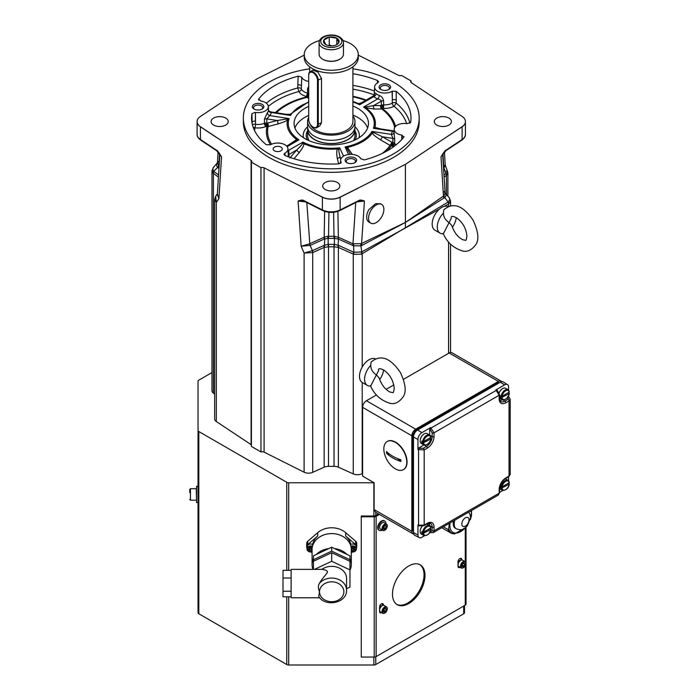 <?xml version="1.0" encoding="UTF-8"?>
<svg xmlns="http://www.w3.org/2000/svg" width="700" height="700" viewBox="0 0 700 700"><rect width="100%" height="100%" fill="white"/><g stroke="black" fill="none" stroke-linecap="round" stroke-linejoin="round"><path stroke-width="1.05" d="M352.914 66.771L352.914 121.459A21.639 12.495 0 0 1 346.57 130.296A21.639 12.495 180 0 1 325.001 133.42A21.639 12.495 180 0 1 310.047 123.918M313.285 127.199A6.764 3.902 -120 0 0 313.477 127.312A6.764 3.902 -120 0 0 316.864 127.645L319.725 125.991L321.51 122.675L321.51 78.496L317.879 72.047L312.961 70.105L310.1 71.759A6.764 3.902 -120 0 0 308.7 74.856L308.7 119.472A6.221 3.596 -120 0 0 313.092 127.094A6.221 3.596 -120 0 0 317.494 124.556L317.494 80.377A6.221 3.596 -120 0 0 313.092 72.756A6.221 3.596 -120 0 0 308.7 75.294M304.22 54.644A27.055 15.619 180 0 0 320.915 69.072A27.055 15.619 180 0 0 350.394 65.686A27.055 15.619 0 0 0 358.321 54.644L358.321 57.4A27.055 15.619 0 0 1 350.394 68.451A27.055 15.619 180 0 1 320.915 71.829A27.055 15.619 180 0 1 304.22 57.4L304.22 54.644A27.055 15.619 180 0 1 312.139 43.601A27.055 15.619 0 0 1 319.559 40.565M358.321 54.644A27.055 15.619 0 0 0 342.983 40.565M319.095 42.718A12.171 7.026 0 0 0 322.656 47.688A12.171 7.026 0 0 0 335.93 49.21A12.171 7.026 0 0 0 343.446 42.718C343.63 40.801 342.326 38.894 339.544 37.004C332.658 32.83 319.095 35.446 319.095 42.718L319.095 54.215A12.171 7.026 0 0 0 322.656 59.185L323.033 59.404A11.655 6.729 0 0 0 323.033 59.404A11.655 6.729 0 0 0 339.509 59.395A11.655 6.729 0 0 0 339.692 59.29M323.033 59.395L322.656 59.185A12.171 7.026 0 0 0 339.876 59.185A12.171 7.026 0 0 0 343.446 54.215L343.446 42.718M325.745 44.581L325.745 44.581A7.814 4.506 180 0 1 323.724 40.224A7.814 4.506 180 0 1 329.245 37.03A7.814 4.506 180 0 1 336.787 38.203A7.814 4.506 180 0 1 338.809 42.56A7.814 4.506 180 0 1 336.787 44.581A7.814 4.506 180 0 1 333.287 45.745A7.814 4.506 180 0 1 325.745 44.581L323.724 40.224L329.245 37.03L336.787 38.203L338.809 42.56L336.402 44.791M332.045 45.876L329.245 44.984L329.245 37.03M329.245 44.984L328.536 45.614M336.787 44.511L336.787 38.203M308.7 117.346A23.669 13.667 180 0 0 307.598 121.459A23.669 13.667 180 0 0 322.21 134.085A23.669 13.667 180 0 0 348.005 131.127A23.669 13.667 0 0 0 354.944 121.459A23.669 13.667 0 0 0 352.914 115.92M354.944 121.459L354.944 126.648A23.669 13.667 180 0 1 348.005 136.316A23.669 13.667 180 0 1 322.21 139.274A23.669 13.667 180 0 1 307.598 126.648L307.598 121.459M354.734 128.433L354.734 129.964A23.468 13.545 0 0 1 340.252 142.485A23.468 13.545 0 0 1 314.676 139.545A23.468 13.545 180 0 1 307.799 129.964L307.799 128.433M307.773 128.31A23.669 13.667 0 0 0 307.598 129.964A23.669 13.667 0 0 0 322.21 142.59A23.669 13.667 0 0 0 348.005 139.624A23.669 13.667 0 0 0 354.944 129.964A23.669 13.667 0 0 0 354.769 128.31M359.065 137.716A28.07 16.205 0 0 0 359.336 135.485A28.07 16.205 0 0 0 354.935 126.779M303.467 137.716A28.07 16.205 180 0 1 303.205 135.485A28.07 16.205 180 0 1 307.598 126.779M359.196 137.629A28.07 16.205 0 0 0 359.336 136.036A28.07 16.205 0 0 0 359.328 135.765M303.336 137.629A28.07 16.205 180 0 1 303.205 136.036A28.07 16.205 180 0 1 303.205 135.765M367.631 127.977A37.196 21.473 0 0 0 352.914 115.036M308.7 115.43A37.196 21.473 0 0 0 304.964 117.32A37.196 21.473 0 0 0 294.91 127.977M308.7 106.374A37.196 21.473 0 0 0 304.964 108.264A37.196 21.473 0 0 0 294.07 123.445A37.196 21.473 0 0 0 317.03 143.29A37.196 21.473 0 0 0 357.569 138.635A37.196 21.473 0 0 0 368.463 123.445A37.196 21.473 0 0 0 352.914 105.98M289.091 157.097L288.733 150.29A2.704 1.864 -48 0 1 288.024 150.447M289.791 158.069L296.704 150.028L288.977 154.49A2.704 1.531 -2.5 0 0 288.234 155.312M293.983 158.725L299.311 152.495A2.704 0.752 40.7 0 1 296.704 150.028C300.58 146.361 302.418 144.252 302.216 143.692L302.908 142.109L288.733 150.29A13.09 7.56 0 0 0 287.989 149.695M299.311 152.495C302.934 147.569 304.421 144.611 303.783 143.64L302.908 142.109A42.998 24.824 180 0 0 339.675 147.796L337.776 148.899A2.704 1.208 35.2 0 0 339.089 149.398L339.675 147.796L343.543 156.144M338.669 163.87L337.286 158.366C336.429 152.749 336.595 149.59 337.776 148.899A44.179 25.506 0 0 1 303.783 143.64A2.704 1.54 -3.7 0 1 302.216 143.692M340.725 159.451L340.034 156.73C338.844 152.294 338.529 149.844 339.089 149.398M350.473 154.367L346.78 148.207L345.074 146.956L348.582 154.508M352.284 154.42L347.48 147.394L345.074 146.956A42.998 24.824 180 0 0 371.989 131.416L372.365 133.035A2.704 1.321 -29 0 0 373.774 132.624L371.989 131.416L391.352 134.418L392.928 138.407A2.704 1.496 -178.3 0 1 394.713 139.3L394.616 143.43A10.745 6.204 0 0 0 396.104 144.83M382.296 153.405A63.691 36.768 180 0 0 390.145 145.416L391.939 142.266L382.384 136.771L392.928 138.407L392.814 142.398L391.939 142.266A2.704 0.569 -81.2 0 1 391.239 145.906A2.704 2.039 35.5 0 1 390.145 145.416L380.599 139.921C375.191 136.386 372.453 134.094 372.365 133.035C367.509 139.808 359.223 144.594 347.48 147.394L346.78 148.207M380.599 139.921L382.384 136.771L373.774 132.624M380.345 128.835L374.973 127.426A2.704 1.671 -91.4 0 0 375.83 128.188L394.118 130.97L392.805 131.294A13.09 7.56 0 0 0 391.352 134.418A2.704 2.205 -175.4 0 0 394.047 132.449L394.713 139.3M375.83 128.188L373.441 128.301L392.805 131.294A2.704 1.96 -138.2 0 0 394.1 131.338M394.625 127.645A63.691 36.768 180 0 0 381.736 108.973A2.704 2.065 -90.6 0 1 380.765 105.543L373.616 105.621L381.342 101.159L381.404 105.175L380.765 105.543A2.704 1.566 -120 0 0 382.672 108.78A2.704 1.75 -53.1 0 1 381.736 108.973L374.579 109.043L365.864 107.8C373.59 113.619 376.626 120.155 374.973 127.426L373.441 128.301A42.998 24.824 180 0 0 363.589 107.074L365.864 107.8L365.951 106.899L363.589 107.074L377.764 98.884C379.969 99.435 381.159 100.196 381.342 101.159A2.704 1.479 179.1 0 1 383.574 100.712L383.705 104.843A10.745 6.204 0 0 0 392.28 103.145L392.315 91.157L396.226 91.35A79.73 46.034 0 0 1 410.979 118.886A79.73 46.034 0 0 1 410.637 122.395L407.085 123.638A10.246 5.915 0 0 0 394.188 129.211A10.246 5.915 0 0 0 401.783 135.074L403.777 137.174L404.014 136.596M374.579 109.043A2.704 2.065 -90.7 0 1 373.616 105.621L365.951 106.899M373.564 96.67L373.809 96.6A13.09 7.56 0 0 0 377.764 98.884A2.704 1.19 110.3 0 0 379.225 95.445C381.491 96.241 382.935 98 383.574 100.712M361.156 102.996L359.634 104.79L373.809 96.6A2.704 1.864 132 0 0 376.084 93.634A10.386 5.994 0 0 0 379.225 95.445M374.334 95.384C374.36 93.056 374.946 92.47 376.084 93.634M361.9 102.559L358.75 103.696L359.634 104.79A42.998 24.824 180 0 0 352.914 101.999M352.914 101.43L358.75 103.696A2.704 2.607 168.5 0 0 360.325 103.644M308.7 89.53A2.704 1.505 2 0 0 307.501 88.944L308.7 86.371M252.166 123.795L252.131 122.43A2.572 1.391 -1.5 0 1 255.351 121.153L255.447 112.429L255.517 124.294A10.745 6.204 180 0 0 264.425 123.296L266.796 122.903L266.761 118.886L269.736 115.596A13.09 7.56 0 0 0 271.18 112.481L290.544 115.474L290.168 114.31A2.704 2.389 -63.9 0 1 288.767 114.712L270.524 111.851C268.686 110.828 268.012 110.18 268.494 109.909L268.476 110.276A2.704 2.205 4.6 0 0 271.18 112.481L270.524 111.851M308.7 102.314A42.998 24.824 180 0 0 290.544 115.474L288.767 114.712M271.574 144.218A63.691 36.768 180 0 1 268.135 126.543A2.704 2.188 13 0 1 266.963 126.674A2.704 0.569 98.8 0 0 267.662 123.034L277.305 120.523L289.1 118.597L269.736 115.596A2.704 1.96 41.8 0 1 267.33 112.753A10.386 5.994 0 0 0 268.476 110.276M264.434 119.149L264.486 123.244L266.411 125.195L266.796 122.903L267.662 123.034A2.704 1.164 75.3 0 1 268.135 126.543L277.786 124.014A2.704 1.164 75.4 0 0 277.305 120.523L266.761 118.886A2.704 1.479 -0.5 0 0 264.434 119.149L267.33 112.753M277.786 124.014C283.526 122.211 286.79 120.837 287.569 119.91L289.1 118.597A42.998 24.824 180 0 0 298.953 139.825L296.678 139.536A2.704 0.647 -104.7 0 1 296.59 140.446L286.615 146.029M289.459 144.393L296.678 139.536C288.942 133.726 285.906 127.181 287.569 119.91A2.704 0.604 53.8 0 1 286.703 119.157M287.14 146.641L298.953 139.825L296.59 140.446M284.839 155.444L284.953 153.143A10.246 5.915 0 0 0 287.954 148.811A10.246 5.915 0 0 0 281.514 143.465A10.246 5.915 0 0 0 270.463 144.778L266.315 144.725A79.73 46.034 0 0 1 251.554 118.886A79.73 46.034 0 0 1 251.904 113.671L255.124 112.385M309.627 68.836A87.92 50.759 0 0 0 269.098 82.145A87.92 50.759 0 0 0 243.346 118.038A87.92 50.759 0 0 0 297.623 164.929A87.92 50.759 0 0 0 393.435 153.93A87.92 50.759 0 0 0 419.186 118.038A87.92 50.759 0 0 0 352.914 68.836M284.716 153.282L283.964 154.376L285.04 155.54A79.73 46.034 0 0 0 338.826 163.861L341.145 162.426M403.777 137.174A79.73 46.034 0 0 1 364.411 159.898L360.771 158.742A10.246 5.915 0 0 0 349.659 154.403A10.246 5.915 0 0 0 340.629 160.134A10.246 5.915 0 0 0 340.97 161.814L341.014 162.855M377.344 83.072L377.493 80.535L378.578 81.795L377.58 82.933A10.246 5.915 0 0 0 374.588 86.966A10.246 5.915 0 0 0 380.791 92.549A10.246 5.915 0 0 0 392.079 91.297L392.315 91.157M377.493 80.535A79.73 46.034 0 0 0 352.914 73.736M307.501 88.944L307.825 95.76L308.91 93.957L307.3 93.021A10.745 6.204 180 0 1 301.341 89.075L301.761 77.324A10.246 5.915 0 0 0 308.7 81.454M301.674 77.14L298.13 76.169A79.73 46.034 0 0 0 258.755 98.901L258.527 99.566M258.825 100.214L258.755 98.901L260.759 101.001A10.246 5.915 0 0 1 268.345 106.575L268.494 109.909M255.447 112.429A10.246 5.915 0 0 0 268.345 106.575M354.935 157.929A5.749 3.316 0 0 0 346.806 157.929A5.749 3.316 0 0 0 346.806 162.627L346.806 162.627A5.749 3.316 0 0 0 354.935 162.627A5.749 3.316 0 0 0 354.935 157.929M388.894 84.77A5.749 3.316 0 0 0 380.765 84.77A5.749 3.316 0 0 0 380.765 89.46L380.765 89.46A5.749 3.316 0 0 0 388.894 89.46A5.749 3.316 0 0 0 388.894 84.77M262.168 104.37A5.749 3.316 0 0 0 254.039 104.37A5.749 3.316 0 0 0 254.039 109.06L254.039 109.06A5.749 3.316 0 0 0 262.168 109.06A5.749 3.316 0 0 0 262.168 104.37M280.936 147.096A4.567 2.634 0 0 0 275.957 146.528A4.567 2.634 0 0 0 273.14 148.96A4.567 2.634 0 0 0 274.479 150.824A4.567 2.634 0 0 0 279.457 151.393A4.567 2.634 0 0 0 282.275 148.96A4.567 2.634 0 0 0 280.936 147.096M243.346 118.038L243.346 121.572A87.92 50.759 180 0 0 297.623 168.464A87.92 50.759 180 0 0 393.435 157.465A87.92 50.759 0 0 0 419.186 121.572L419.186 118.038M251.405 162.155L251.405 446.434L260.969 451.955A2.704 1.558 0 0 1 264.092 452.13L264.092 167.851A2.704 1.558 0 0 0 260.969 167.676L251.405 162.155A2.704 1.558 0 0 0 251.764 161.376A2.704 1.558 0 0 0 251.099 160.352L216.02 137.051A2.704 1.671 123.6 0 0 216.02 137.165L216.702 137.506M197.111 121.485A13.527 7.805 0 0 0 197.102 121.678L197.111 121.293A13.519 7.805 180 0 0 200.428 126.691L216.02 137.051M197.111 121.293A13.519 7.805 180 0 1 200.428 116.445L257.145 78.776L304.447 55.038M358.085 55.038L398.44 75.285A2.704 1.558 0 0 0 401.564 75.46L411.136 80.981A2.704 1.558 0 0 0 410.769 81.76A2.704 1.558 0 0 0 411.434 82.784L462.114 116.445A13.519 7.805 180 0 1 465.421 121.293A13.519 7.805 180 0 1 462.114 126.691L405.396 164.369L358.085 188.107A2.704 1.452 63.3 0 1 358.085 188.221L358.873 187.714M264.092 167.851L322.394 197.111A13.519 7.805 0 0 0 340.139 197.111L358.085 188.107M225.733 118.072A8.566 4.944 180 0 1 228.235 121.66A8.566 4.944 180 0 1 222.88 126.157A8.566 4.944 180 0 1 213.623 125.064A8.566 4.944 180 0 1 211.12 121.66A8.566 4.944 180 0 1 216.326 117.023A8.566 4.944 180 0 1 225.733 118.072M337.321 182.499A8.566 4.944 180 0 1 339.832 186.086A8.566 4.944 180 0 1 334.469 190.584A8.566 4.944 180 0 1 325.211 189.49A8.566 4.944 180 0 1 322.709 186.086A8.566 4.944 180 0 1 327.915 181.449A8.566 4.944 180 0 1 337.321 182.499M448.919 118.072A8.566 4.944 180 0 1 451.421 121.66A8.566 4.944 180 0 1 446.066 126.157A8.566 4.944 180 0 1 436.809 125.064A8.566 4.944 180 0 1 434.297 121.66A8.566 4.944 180 0 1 439.512 117.023A8.566 4.944 180 0 1 448.919 118.072M260.969 451.955L260.969 167.676M501.707 381.684A5.407 3.124 120 0 0 501.113 381.141A5.407 3.124 120 0 0 498.409 381.412L415.678 429.179A5.407 3.124 120 0 0 411.854 435.803L362.591 407.365L362.591 476.114L374.106 482.764A2.704 1.558 180 0 1 373.861 482.773L288.68 482.773L288.68 570.351M211.977 372.558L198.826 380.152A2.704 1.558 0 0 0 198.039 381.264L198.039 430.439A2.704 1.558 0 0 0 198.826 431.541L286.764 482.309A2.704 1.558 0 0 0 288.68 482.773M213.412 393.146L213.412 173.39L211.977 170.835L211.977 390.74A6.764 3.902 0 0 0 213.412 393.146L214.664 394.074M219.87 154.446L221.541 156.844L218.899 198.756L216.326 202.379L216.326 421.531A6.764 3.902 180 0 1 214.664 418.967L214.664 199.412L216.326 202.379L215.688 196.219L216.475 195.379M216.326 421.531L251.099 444.631L251.099 160.352M264.092 452.13L304.106 472.211A6.764 3.902 0 0 0 312.707 472.343L312.707 252.586L304.106 253.059L301.14 246.234L298.104 201.049L305.314 201.827M450.555 205.949L450.555 201.04L448.577 203.971A4.06 2.38 -119.2 0 0 448.184 201.994L361.515 254.152L353.885 254.354L338.38 247.415L334.04 246.794A104.825 60.524 180 0 1 328.501 246.794L324.152 247.415L324.152 467.18L312.707 472.343M324.152 467.18A6.764 3.902 180 0 1 328.501 466.349A104.825 60.524 0 0 0 334.04 466.349A6.764 3.902 180 0 1 338.38 467.18L353.264 473.891A6.764 3.902 180 0 0 362.215 473.576L362.591 473.358M498.409 381.412L449.155 352.975A5.407 3.124 -60 0 1 451.859 352.704L501.113 381.141M449.155 352.975L403.489 379.339M393.82 384.921L386.12 389.366M376.46 394.94L366.415 400.741A5.407 3.124 -60 0 0 362.591 407.365M464.502 605.579L464.502 612.666A2.704 1.558 180 0 1 463.706 613.769L375.769 664.545A2.704 1.558 180 0 1 373.861 665L288.68 665A2.704 1.558 180 0 1 286.764 664.545L198.826 613.769A2.704 1.558 180 0 1 198.039 612.666L198.039 430.439M466.043 527.301L466.043 604.048A2.704 1.558 180 0 1 465.255 605.15L376.136 656.6A2.704 1.558 180 0 1 374.229 657.055L361.261 657.055L361.261 516.014L373.669 516.014A2.704 1.558 180 0 0 375.576 515.559L378.464 513.887M374.106 482.764L374.106 509.548L375.664 512.278L412.974 533.811A5.407 3.124 120 0 0 413.735 534.056M374.229 657.055L374.229 516.793A2.704 1.558 0 0 0 376.136 516.337L379.418 514.447M374.229 516.793L361.261 516.793M411.854 435.803L411.854 531.335A5.407 3.124 120 0 0 412.974 533.811M387.336 441.438A16.231 9.371 60 0 1 387.476 441.35A16.231 9.371 60 0 1 395.588 442.155A16.231 9.371 60 0 1 406.192 456.461A16.231 9.371 60 0 1 403.707 469.464A16.231 9.371 60 0 1 403.559 469.543M499.564 382.646A6.764 3.902 120 0 0 496.738 383.206L417.349 429.039A6.764 3.902 120 0 0 412.571 437.325L412.571 528.99A6.764 3.902 120 0 0 413.499 531.72M413.499 532.595L417.953 534.992A5.574 3.22 120 0 0 419.178 537.582L414.767 535.281A5.793 3.342 -60 0 1 413.499 532.595L413.499 437.062A5.793 3.342 -60 0 1 417.585 429.975L500.325 382.209A5.793 3.342 -60 0 1 503.282 381.964L507.483 384.632A5.574 3.22 120 0 0 504.621 384.869L495.898 389.909L496.851 390.46M419.178 537.582A5.574 3.22 120 0 0 421.89 537.267L424.489 535.771M502.924 490.49L499.555 492.433M430.246 532.446L429.511 532.866M430.623 532.227L429.669 531.676M417.585 429.975L421.89 432.635L430.623 427.595L434.053 432.81L434.053 436.511A9.424 5.442 -60 0 1 427.394 448.052L424.183 449.907L417.953 449.54L418.906 447.886L423.92 444.99M417.953 534.992L417.953 524.913L418.547 525.21A1.356 0.779 116.5 0 0 418.863 525.849L423.902 525.7A1.356 0.779 60 0 0 424.183 525.079L424.183 449.907A1.356 0.779 -120 0 0 423.264 448.271L419.501 448.227A1.356 0.726 -60 0 0 418.547 449.89L418.547 525.21L424.183 525.079L427.394 523.233A1.356 0.779 60 0 1 427.114 523.845L430.404 523.346A8.068 4.655 -60 0 1 432.171 527.091L432.171 530.801L430.089 531.886M429.047 523.145A7.954 4.594 -60 0 1 429.669 525.595M418.906 525.464L417.953 524.913M422.047 526.304A5.478 3.159 120 0 0 420.175 531.23L420.175 531.449A5.749 3.316 120 0 0 421.365 534.082L423.85 535.517C427.814 535.649 430.176 533.575 430.929 529.296M417.953 449.54L417.953 439.46A5.574 3.22 120 0 1 421.89 432.635M429.669 435.033L429.669 429.249L430.623 427.595M424.139 433.904A5.478 3.159 120 0 0 424.043 433.956A5.478 3.159 120 0 0 420.175 440.668L420.175 440.886A5.749 3.316 120 0 0 421.365 443.52L423.85 444.955C427.814 445.086 430.176 443.012 430.929 438.734M427.394 523.233A9.424 5.442 -60 0 1 434.053 527.074L434.053 530.775L499.161 493.194A1.356 0.779 0 0 0 499.555 492.642L498.321 495.049L499.161 493.194L499.161 489.492A9.424 5.442 -60 0 1 505.82 477.951L509.031 476.096L510.213 474.46L510.213 399.245L509.031 400.925L505.82 402.771A9.424 5.442 -60 0 1 499.161 398.93L499.161 395.22L495.898 389.909M502.346 399.709A7.954 4.594 -60 0 1 499.914 400.4M507.483 384.632A5.574 3.22 120 0 1 508.567 387.144L508.567 390.145M508.567 395.946L508.567 396.786M507.614 396.672L508.567 397.224M502.565 388.623A5.478 3.159 120 0 0 502.477 388.675A5.478 3.159 120 0 0 499.153 392.761M508.567 476.823L508.567 480.707M432.171 530.801A1.356 0.779 180 0 0 434.053 530.775L433.195 532.648L498.339 495.04M499.564 488.644A5.749 3.316 120 0 0 499.791 488.801L502.276 490.236C506.249 490.367 508.602 488.294 509.355 484.024M509.162 483.718L509.154 484.269L508.296 483.219L500.281 487.847A5.749 3.316 120 0 1 500.229 487.104A5.749 3.316 120 0 1 500.281 486.299L502.11 486.789L509.154 482.72L509.162 482.169A5.749 3.316 120 0 0 508.025 480.279L505.54 478.844A5.749 3.316 120 0 0 505.286 478.721M500.281 487.847L501.139 488.346A5.749 3.316 120 0 0 502.276 490.236M502.11 488.338A5.075 2.931 120 0 0 505.627 489.676A5.075 2.931 120 0 0 509.154 484.269L501.139 488.346M499.555 398.072A5.749 3.316 120 0 0 499.791 398.239L502.276 399.674C506.249 399.805 508.602 397.731 509.355 393.461M509.162 393.155L509.154 393.706L508.296 392.656L500.281 397.285A5.749 3.316 120 0 1 500.229 396.541A5.749 3.316 120 0 1 500.281 395.736L502.11 396.226L509.154 392.158L509.162 391.606A5.749 3.316 120 0 0 508.025 389.716L505.54 388.281A5.749 3.316 120 0 0 502.661 388.561A5.749 3.316 120 0 0 499.188 392.84M500.281 397.285L501.139 397.784A5.749 3.316 120 0 0 502.276 399.674M502.11 397.775A5.075 2.931 120 0 0 505.627 399.114A5.075 2.931 120 0 0 509.154 393.706L501.139 397.784M430.727 438.436L430.727 438.988L429.87 437.938L421.855 442.566A5.749 3.316 120 0 1 421.794 441.822A5.749 3.316 120 0 1 421.855 441.017L423.675 441.507L430.727 437.439L430.727 436.887A5.749 3.316 120 0 0 429.599 434.998L427.114 433.562A5.749 3.316 120 0 0 424.235 433.842A5.749 3.316 120 0 0 420.175 440.886M421.855 442.566L422.713 443.065A5.749 3.316 120 0 0 423.85 444.955M423.675 443.056A5.075 2.931 120 0 0 427.201 444.395A5.075 2.931 120 0 0 430.727 438.988L422.713 443.065M430.727 528.999L430.727 529.55L429.87 528.5L421.855 533.129A5.749 3.316 120 0 1 421.794 532.385A5.749 3.316 120 0 1 421.855 531.58L423.675 532.07L430.727 528.001L430.727 527.45A5.749 3.316 120 0 0 429.599 525.56L427.114 524.125A5.749 3.316 120 0 0 426.851 524.003M422.135 526.295A5.749 3.316 120 0 0 420.175 531.449M421.855 533.129L422.713 533.628A5.749 3.316 120 0 0 423.85 535.517M423.675 533.619A5.075 2.931 120 0 0 427.201 534.957A5.075 2.931 120 0 0 430.727 529.55L422.713 533.628M387.188 441.516A16.231 9.371 -120 0 1 395.308 442.321A16.231 9.371 60 0 1 405.912 456.627A16.231 9.371 60 0 1 403.419 469.63A16.231 9.371 60 0 1 395.308 468.825A16.231 9.371 -120 0 1 384.703 454.519A16.231 9.371 -120 0 1 387.188 441.516L387.476 441.35M386.549 453.198A37.861 21.858 0 0 0 392.726 457.887A37.861 21.858 0 0 0 400.855 461.457L400.855 459.804A37.861 21.858 0 0 1 392.726 456.234A37.861 21.858 0 0 1 386.549 451.535L386.549 453.198A40.583 23.424 0 0 1 390.136 454.571M400.855 461.457A40.583 23.424 0 0 0 397.171 458.43M461.825 560.009L461.825 559.641A2.704 1.566 120 0 0 461.265 558.399A2.704 1.566 120 0 0 459.183 559.125A2.704 1.566 120 0 0 458.001 561.846L458.001 566.265A2.704 1.566 120 0 0 458.561 567.508A2.704 1.566 120 0 0 460.014 567.306M383.399 605.29L383.399 604.923A2.704 1.566 120 0 0 382.839 603.68A2.704 1.566 120 0 0 380.748 604.406A2.704 1.566 120 0 0 379.566 607.128L379.566 611.546A2.704 1.566 120 0 0 380.126 612.789A2.704 1.566 120 0 0 381.588 612.587M408.739 603.54A22.995 13.274 120 0 0 423.762 583.275A22.995 13.274 120 0 0 420.236 564.847A22.995 13.274 120 0 0 408.739 565.985A22.995 13.274 120 0 0 393.715 586.25A22.995 13.274 120 0 0 397.241 604.678A22.995 13.274 120 0 0 408.739 603.54M384.764 521.045A5.407 3.124 -60 0 0 382.06 521.316A5.407 3.124 120 0 0 378.525 526.085A5.407 3.124 120 0 0 379.348 530.416L378.779 530.084A5.407 3.124 -60 0 1 377.947 525.753A5.407 3.124 -60 0 1 381.483 520.984A5.407 3.124 -60 0 1 384.186 520.712L384.764 521.045A5.407 3.124 -60 0 1 385.884 523.644M460.871 560.271L460.871 559.09A2.704 1.566 120 0 0 460.696 558.276M458.168 567.079A2.704 1.566 120 0 0 459.06 566.755M458.001 561.715A2.03 1.173 -60 0 1 459.97 560.639L460.119 560.726M460.582 560.429A3.43 1.977 120 0 0 460.486 560.481A3.43 1.977 120 0 0 458.062 564.681L458.062 564.918A3.719 2.144 120 0 0 458.832 566.624L461.204 567.997A3.719 2.144 120 0 0 463.216 567.718M465.701 563.255A3.719 2.144 120 0 0 464.931 561.549L462.551 560.184A3.719 2.144 120 0 0 460.688 560.367A3.719 2.144 120 0 0 458.062 564.918M463.365 563.351L464.739 564.139A1.951 1.129 -60 0 1 464.048 565.924A1.951 1.129 -60 0 1 462.665 566.72A1.951 1.129 -60 0 1 461.974 565.74A1.951 1.129 -60 0 1 462.665 563.955A1.951 1.129 -60 0 1 463.356 563.343A1.951 1.129 -60 0 1 464.048 563.159A1.951 1.129 -60 0 1 464.739 564.139L464.048 565.924L462.665 566.72L461.974 565.74M462.114 564.952L464.048 565.924M462.271 564.9L462.376 564.375M462.665 563.955L464.048 563.159L464.739 564.139M382.436 605.553L382.436 604.371A2.704 1.566 120 0 0 382.27 603.558M379.741 612.36A2.704 1.566 120 0 0 380.625 612.036M379.575 606.996A2.03 1.173 -60 0 1 381.544 605.92L381.692 606.008M382.156 605.71A3.43 1.977 120 0 0 382.06 605.762A3.43 1.977 120 0 0 379.627 609.962L379.627 610.199A3.719 2.144 120 0 0 380.398 611.905L382.777 613.279A3.719 2.144 120 0 0 384.79 612.999M387.266 608.536A3.719 2.144 120 0 0 386.496 606.83L384.125 605.465A3.719 2.144 120 0 0 382.261 605.649A3.719 2.144 120 0 0 379.627 610.199M384.939 608.633L386.304 609.42A1.951 1.129 -60 0 1 385.613 611.205A1.951 1.129 -60 0 1 384.239 612.001A1.951 1.129 -60 0 1 383.547 611.021A1.951 1.129 -60 0 1 384.239 609.236A1.951 1.129 -60 0 1 384.921 608.624A1.951 1.129 -60 0 1 385.613 608.44A1.951 1.129 -60 0 1 386.304 609.42L385.613 611.205L384.239 612.001L383.547 611.021M383.688 610.234L385.613 611.205M383.845 610.181L383.95 609.656M384.239 609.236L385.613 608.44L386.304 609.42M396.777 604.389A22.995 13.274 120 0 0 407.785 602.989A22.995 13.274 120 0 0 422.678 583.161A22.995 13.274 120 0 0 419.746 564.594M382.165 530.084A5.407 3.124 -60 0 1 382.06 530.154A5.407 3.124 120 0 1 379.348 530.416M382.156 522.874A3.43 1.977 120 0 0 382.06 522.935A3.43 1.977 120 0 0 379.627 527.135L379.627 527.371A3.719 2.144 120 0 0 380.398 529.069L382.777 530.442A3.719 2.144 120 0 0 384.79 530.171M387.266 525.709A3.719 2.144 120 0 0 386.496 524.003L384.125 522.629A3.719 2.144 120 0 0 382.261 522.812A3.719 2.144 120 0 0 379.627 527.371M384.939 525.805L386.304 526.593A1.951 1.129 -60 0 1 385.613 528.369A1.951 1.129 -60 0 1 384.239 529.165A1.951 1.129 -60 0 1 383.547 528.185A1.951 1.129 -60 0 1 384.239 526.409A1.951 1.129 -60 0 1 384.921 525.796A1.951 1.129 -60 0 1 385.613 525.613A1.951 1.129 -60 0 1 386.304 526.593L385.613 528.369L384.239 529.165L383.547 528.185M383.688 527.406L385.613 528.369M383.845 527.354L383.95 526.829M384.239 526.409L385.613 525.613L386.304 526.593M449.4 523.294L448.499 529.76L443.319 526.803M470.418 519.523L471.502 515.576L471.581 510.484M453.512 520.923A10.482 6.055 120 0 0 453.215 523.469A10.482 6.055 120 0 0 455.385 528.264L456.347 528.824C463.741 531.274 464.082 528.273 467.25 526.102L470.584 517.668L470.041 514.517L468.659 512.173M356.379 548.196A4.06 3.316 180 0 0 356.72 546.875L356.72 543.515A4.06 3.316 180 0 0 355.609 541.231L345.686 532.691A19.276 15.741 180 0 0 317.704 532.691L307.781 541.231A4.06 3.316 180 0 0 306.67 543.515L306.67 546.875A4.06 3.316 180 0 0 307.011 548.196M198.039 381.264L198.039 563.491M198.039 486.334L196.543 486.334L196.543 502.565L198.039 502.565M196.543 499.879L196.227 488.696L190.461 488.696L189.787 489.379L189.787 491.339M189.787 492.642L189.787 489.379M317.704 532.691L317.704 536.043L307.781 544.591A4.06 3.316 180 0 0 306.67 546.875M356.72 546.875A4.06 3.316 180 0 0 355.609 544.591L345.686 536.043A19.276 15.741 180 0 1 350.648 543.996L350.648 545.475M317.704 536.043A19.276 15.741 180 0 0 312.743 543.996L312.743 545.475M313.434 558.6A19.609 16.012 180 0 0 312.078 564.445L312.078 549.605A19.609 16.012 180 0 1 331.695 533.593A19.609 16.012 0 0 1 351.304 549.605L351.304 564.445A19.609 16.012 0 0 1 349.956 570.29M334.626 548.608A19.609 16.012 0 0 1 347.025 554.452L331.695 547.225L328.764 548.608A19.609 16.012 180 0 0 316.365 554.452L313.434 555.835L313.434 569.371M349.956 558.6A19.609 16.012 0 0 1 351.304 564.445M312.078 564.445A19.609 16.012 180 0 0 313.031 569.371M313.434 561.304L331.695 552.694L349.956 561.304L349.956 555.835L347.025 554.452M349.956 559.738L331.695 551.128L313.434 559.738M331.695 547.225L331.695 551.128M328.764 548.608L316.365 554.452M331.695 552.694L331.695 561.286L314.536 569.371M319.76 597.774L291.113 597.774L291.113 569.371L322.376 569.371M321.877 569.371A14.875 12.145 0 0 1 337.829 567.429A14.875 12.145 0 0 1 346.57 578.497L346.57 590.214C347.174 603.024 325.238 607.565 318.727 596.426L319.524 591.771C318.08 588.656 318.027 585.865 319.375 583.406C322.63 577.587 328.536 572.101 327.259 571.979C327.618 570.745 325.806 569.887 321.851 569.389M346.57 588.7L349.956 587.108L349.956 569.887L331.695 561.286M349.956 561.304L349.956 569.887M291.113 578.016L283.001 578.016L283.001 570.351L291.113 570.351M291.113 591.238L283.001 591.238L283.001 578.016M291.113 596.794L283.001 596.794L283.001 591.238M351.304 552.851L352.214 552.072M311.168 552.072L312.078 552.851M312.743 544.486A3.719 3.036 180 0 0 308.945 544.372A3.719 3.036 180 0 0 307.011 547.041L307.011 548.984A3.719 3.036 180 0 0 312.078 551.81M312.078 550.366A1.951 1.593 0 0 1 308.779 549.211A1.951 1.593 0 0 1 312.165 548.135M312.078 549.92L311.701 550.594L309.75 550.594L308.779 549.211L309.75 547.837L312.148 548.31M308.779 547.767L309.75 549.15L311.701 549.15L311.701 550.594M311.701 549.15L312.13 548.459M309.75 549.15L309.75 550.594M351.304 551.81A3.719 3.036 180 0 0 356.379 548.984L356.379 547.041A3.719 3.036 180 0 0 354.436 544.372A3.719 3.036 180 0 0 350.648 544.486M351.225 548.135A1.951 1.593 0 0 1 354.611 549.211A1.951 1.593 0 0 1 351.304 550.366M351.243 548.31L353.64 547.837L354.611 549.211L353.64 550.594L351.68 550.594L351.304 549.92M351.26 548.459L351.68 549.15L353.64 549.15L353.64 550.594M353.64 549.15L354.611 547.767M351.68 549.15L351.68 550.594M411.136 82.539L411.136 80.981M446.215 171.01L447.598 171.623L447.877 173.171L446.442 175.376A4.06 2.73 -123.8 0 0 446.066 173.451L443.975 174.982M443.109 233.31C446.845 242.069 453.198 247.914 462.157 250.845C466.988 252.385 471.537 250.311 475.799 244.624C479.264 239.645 478.345 231.481 473.043 220.133C462.604 204.855 452.856 202.107 443.756 209.834L443.389 213.115A13.527 7.814 120 0 0 440.072 233.144L434.98 230.195A13.527 7.814 -60 0 1 432.53 220.806A13.527 7.814 -60 0 1 439.504 209.037A13.527 7.814 120 0 1 441.735 207.436A13.527 7.814 -60 0 1 444.29 206.369A13.527 7.814 -60 0 1 448.236 206.623M456.286 217.674A13.527 7.814 -60 0 1 452.331 227.307M440.072 233.144A13.527 7.814 120 0 0 443.389 233.721L451.264 218.321M370.422 385.613C374.159 394.363 380.502 400.207 389.463 403.148C394.301 404.679 398.842 402.605 403.113 396.926C406.578 391.947 405.659 383.784 400.356 372.435C389.918 357.158 380.17 354.401 371.07 362.127L370.703 365.418A13.527 7.814 120 0 0 367.386 385.438L362.285 382.498A13.527 7.814 -60 0 1 362.215 382.454L362.215 473.576M444.124 191.651L445.113 193.016L443.975 195.755A4.06 2.214 -139.2 0 0 444.771 197.505L405.396 222.46L405.396 227.981L361.769 251.886A4.06 2.301 -120.8 0 1 362.215 253.829L362.215 367.001A13.527 7.814 -60 0 1 369.049 359.739A13.527 7.814 -60 0 1 375.541 358.925M383.6 369.967A13.527 7.814 -60 0 1 379.636 379.601M367.386 385.438A13.527 7.814 120 0 0 370.703 386.024L378.578 370.615C378.114 368.217 379.942 368.095 384.046 370.239C390.075 374.692 393.47 380.756 394.24 388.456C393.076 394.678 393.523 392.184 390.373 392.184C385.455 389.918 381.675 385.131 379.041 377.816L376.696 375.2C373.739 373.152 371.875 370.808 371.096 368.165L370.703 365.418M362.215 367.001A13.527 7.814 120 0 0 362.215 382.454M303.984 200.681C302.925 199.771 300.956 199.894 298.104 201.049L304.264 201.303A1.356 0.726 -63.3 0 1 303.984 200.681L322.394 209.921L322.394 197.225A13.527 7.805 0 0 0 340.139 197.225L358.085 188.221M303.66 187.714L322.394 197.225A2.704 1.452 116.7 0 1 322.394 197.111M443.975 195.755L405.396 222.46L405.396 164.369M357.227 201.827L364.438 201.049C361.576 199.894 359.616 199.771 358.558 200.681L340.139 209.921L340.139 197.225A2.704 1.452 63.3 0 0 340.139 197.111M381.631 204.418L380.485 203.752L375.611 203.665L368.804 209.72A10.824 6.247 120 0 0 366.66 217.105A10.824 6.247 -60 0 0 368.804 222.005L370.808 223.16A10.824 6.247 -60 0 1 368.567 218.207A10.824 6.247 120 0 1 373.293 207.314A10.824 6.247 120 0 1 381.631 204.418A10.824 6.247 120 0 1 383.871 209.37A10.824 6.247 -60 0 1 379.146 220.264A10.824 6.247 -60 0 1 370.808 223.16M465.43 121.485A13.527 7.805 180 0 1 465.43 121.678L465.43 134.383C465.561 136.316 464.363 138.224 461.843 140.123L445.839 150.745A1.356 0.831 -123.6 0 0 446.11 150.133C445.191 150.369 443.485 152.609 441 156.844L442.671 154.446L445.113 193.016L449.251 197.741L450.555 201.04M465.421 121.293L465.43 121.678A13.527 7.805 180 0 1 462.114 126.805L445.839 137.506M445.839 150.745L441 156.844L443.476 196.219A4.06 2.459 -124.4 0 0 443.957 198.179M444.465 151.996L445.2 164.754L443.546 166.504A4.06 2.607 -126.5 0 0 443.984 168.14L445.953 173.521A4.06 2.607 -126.5 0 1 446.399 175.403L444.106 177.1M445.2 164.754L445.358 165.489L443.564 168.446M443.004 153.939L443.721 166.373A4.06 2.739 -123.2 0 0 444.089 168.053M445.358 165.489L447.598 171.623L446.066 173.451M448.849 197.426C450.065 198.266 449.925 199.719 448.42 201.793L448.184 201.994M449.181 203.543L444.771 197.505C446.39 195.843 446.399 194.373 444.806 193.104M361.769 251.886L360.946 245.901L353.553 245.787L338.17 238.989L334.416 238.402L334.425 244.344L328.108 244.344L324.363 245.271L312.27 250.696L304.106 253.059L304.106 472.211M358.558 200.681A1.356 0.726 -116.7 0 1 358.277 201.303L364.438 201.049L361.585 243.495L405.396 222.46L360.946 245.901A4.06 2.284 -100.5 0 1 360.938 243.688L352.957 243.81A4.06 2.039 -65.7 0 1 352.616 245.507M361.515 254.152A4.06 2.432 -102.7 0 0 361.489 251.983L353.859 252.271L338.73 245.473L334.425 244.344L334.285 246.794M353.885 254.354A4.06 2.144 -80.1 0 1 353.859 252.271L353.544 243.941M338.039 247.301A4.06 2.109 -73.9 0 1 338.179 245.271L338.511 237.3L334.014 236.259L327.547 236.311L324.179 237.221L324.748 238.91L324.363 245.271A4.06 2.109 -106.1 0 1 324.502 247.301M328.248 246.794L328.125 238.402L324.748 238.91M323.811 245.473A4.06 2.039 -114.3 0 1 324.152 247.415L312.707 252.586A4.06 1.916 -116.8 0 0 312.27 250.696M324.642 211.365L324.179 237.221L309.811 243.714A4.06 2.039 -114.3 0 0 310.152 245.402L301.14 246.234L309.584 243.819A4.06 1.908 -117.3 0 0 310.004 245.464M361.961 245.525A4.06 2.214 -115.8 0 1 361.585 243.495L360.938 243.688M334.994 236.311L334.416 238.402L328.125 238.402L327.547 236.311M309.811 243.714L306.81 202.589M328.93 212.293L328.501 238.35M333.611 212.293L334.031 238.35M337.899 211.365L338.354 237.221A4.06 1.741 -59.2 0 1 337.785 238.91M443.389 213.115L443.783 215.871C444.561 218.505 446.434 220.85 449.391 222.898L451.727 225.514C454.361 232.829 458.141 237.615 463.059 239.881C466.218 239.881 465.771 242.375 466.935 236.154C466.165 228.463 462.761 222.39 456.741 217.945C452.637 215.793 450.809 215.924 451.255 218.312M216.423 150.133A1.356 0.831 -56.4 0 0 216.702 150.745L221.541 156.844C219.056 152.609 217.35 150.369 216.423 150.133L200.419 139.501A13.527 7.805 180 0 1 197.102 134.383C196.998 136.36 198.196 138.276 200.69 140.123A1.356 0.831 -56.4 0 1 200.419 139.501L200.419 126.805L216.02 137.165M211.977 170.835L213.447 167.335L218.566 161.49M219.091 166.574L217.429 163.117L218.076 151.996M217.367 193.961L218.899 198.756L217.341 194.39L219.852 154.429M212.984 173.014A4.06 2.336 -39.1 0 1 213.684 171.343C212.468 169.164 212.616 167.676 214.112 166.906M218.418 165.926A4.06 2.319 -38.1 0 1 217.735 167.37C216.134 165.655 216.151 164.281 217.77 163.24M219.537 153.939L218.811 166.373A4.06 2.607 -53.5 0 1 218.383 168.009L217.735 167.37L213.684 171.343L218.566 174.982M340.97 158.751L340.034 156.73A2.704 1.251 -14.3 0 1 337.286 158.366M392.63 144.716L394.59 143.369L392.814 142.398L392.271 146.064L391.239 145.906A64.873 37.45 180 0 1 386.584 151.183M382.244 107.275L383.618 104.816L381.404 105.175L383.434 108.343L382.672 108.78A64.873 37.45 180 0 1 395.517 126.438M383.705 104.843L383.434 108.343A13.309 7.682 0 0 0 394.056 106.234L396.261 103.171L396.226 91.35M307.825 95.76L306.259 96.399L306.53 96.994A2.704 2.135 155.1 0 0 308.7 95.69M276.369 112.753A63.691 36.768 180 0 1 306.985 97.405A2.704 0.84 76.6 0 1 306.53 96.994A64.873 37.45 180 0 0 275.38 112.604M308.7 96.215A2.704 2.59 120.4 0 1 306.985 97.405L308.7 98.402M308.7 101.745L290.168 114.31L286.072 114.258M307.3 93.021A2.572 0.849 -75.6 0 1 306.259 96.399A13.309 7.682 180 0 1 298.874 91.507L297.754 87.938L298.13 76.169M266.411 125.195L265.93 126.516A13.309 7.682 180 0 1 254.905 127.759L253.102 127.094M252.131 122.43L251.904 113.671M354.471 162.864A4.567 2.634 180 0 0 355.442 161.245A4.567 2.634 180 0 0 354.104 159.381A4.567 2.634 0 0 0 349.125 158.812A4.567 2.634 0 0 0 346.308 161.245A4.567 2.634 0 0 0 347.279 162.864M388.43 89.705A4.567 2.634 180 0 0 389.392 88.078A4.567 2.634 180 0 0 388.054 86.214A4.567 2.634 0 0 0 383.084 85.645A4.567 2.634 0 0 0 380.266 88.078A4.567 2.634 0 0 0 381.229 89.705M261.704 109.305A4.567 2.634 180 0 0 262.666 107.686A4.567 2.634 180 0 0 261.328 105.822A4.567 2.634 0 0 0 256.358 105.245A4.567 2.634 0 0 0 253.54 107.686A4.567 2.634 0 0 0 254.502 109.305M316.864 127.645A6.764 3.902 -120 0 0 318.264 124.556L318.264 80.377A6.764 3.902 -120 0 0 315.306 73.57A6.764 3.902 -120 0 0 310.1 71.759M338.73 37.083A10.553 6.09 0 0 0 323.811 37.083A10.553 6.09 0 0 0 323.811 45.692A10.553 6.09 0 0 0 338.73 45.692A10.553 6.09 0 0 0 338.73 37.083M307.475 139.956A25.025 14.446 180 0 1 307.598 130.804M355.066 139.956A25.025 14.446 0 0 0 354.944 130.804M284.953 153.143L285.023 155.531M463.706 613.769L463.706 606.043M375.769 656.775L375.769 664.545M375.769 512.339L375.769 515.445M373.861 482.773L373.861 516.014M373.861 657.055L373.861 665M411.854 531.335L374.106 509.548M415.678 429.179L366.415 400.741M417.349 429.039L418.276 429.572M496.738 383.206L497.665 383.74M429.966 532.306L430.579 532.613A1.356 0.779 -63.5 0 1 430.264 531.974M434.053 527.074A1.356 0.779 180 0 1 432.171 527.091L430.168 526.015M499.161 398.93A1.356 0.779 0 0 0 499.555 398.37L499.555 394.669A1.356 0.779 -0 0 1 499.161 395.22L434.053 432.81A1.356 0.779 180 0 1 432.171 432.828L432.171 436.529A8.068 4.655 -60 0 1 426.466 446.416L423.264 448.271M505.82 477.951A1.356 0.779 60 0 1 505.54 478.573L508.751 476.718A1.356 0.779 60 0 0 509.031 476.096L509.031 400.925A1.356 0.779 -120 0 0 508.104 399.289L504.901 401.135A8.068 4.655 -60 0 1 500.762 401.476C500.369 401.739 499.966 400.697 499.555 398.37M427.394 448.052A1.356 0.779 -120 0 0 426.466 446.416L424.524 445.217M419.501 448.227L418.906 447.886M418.863 525.849L418.25 525.543M413.499 437.062L417.953 439.46M500.325 382.209L504.621 384.869M499.555 394.669L497.166 390.233A1.356 0.779 -56.5 0 0 496.457 390.276L431.217 427.936A1.356 0.726 120 0 0 430.264 429.59L432.171 432.828M429.669 429.249L430.264 429.59M505.82 402.771A1.356 0.779 -120 0 0 504.901 401.135L502.95 399.936M499.161 489.492A1.356 0.779 -0 0 0 499.555 488.933C499.94 484.549 501.935 481.093 505.54 478.573M509.355 482.405L508.025 480.279A5.749 3.316 120 0 0 503.912 481.504A5.749 3.316 120 0 0 501.139 486.798M509.154 482.72A5.075 2.931 120 0 0 505.627 481.39A5.075 2.931 120 0 0 502.11 486.789M508.314 396.62L508.883 396.996A1.356 0.779 123.5 0 0 508.174 397.04L508.104 399.289M509.355 391.842L508.025 389.716A5.749 3.316 120 0 0 503.912 390.941A5.749 3.316 120 0 0 501.139 396.235M509.154 392.158A5.075 2.931 120 0 0 505.627 390.828A5.075 2.931 120 0 0 502.11 396.226M434.053 436.511A1.356 0.779 180 0 1 432.171 436.529L430.168 435.453M430.929 437.124L429.599 434.998A5.749 3.316 120 0 0 425.486 436.223A5.749 3.316 120 0 0 422.713 441.516M430.727 437.439A5.075 2.931 120 0 0 427.201 436.109A5.075 2.931 120 0 0 423.675 441.507M430.929 527.686L429.599 525.56A5.749 3.316 120 0 0 425.486 526.785A5.749 3.316 120 0 0 422.713 532.079M430.727 528.001A5.075 2.931 120 0 0 427.201 526.671A5.075 2.931 120 0 0 423.675 532.07M412.571 528.99L413.499 529.524M412.571 437.325L413.499 437.859M465.255 605.15L465.255 565.6M465.255 561.803L465.255 528.15M376.136 656.6L376.136 516.337M461.825 559.641L460.871 559.09M464.931 561.549A3.719 2.144 120 0 0 462.061 562.546A3.719 2.144 120 0 0 460.434 566.291A3.719 2.144 120 0 0 461.204 567.997C463.61 568.33 465.15 566.808 465.815 563.421L464.931 561.549M461.011 566.291A3.316 1.916 120 0 0 463.356 567.648A3.316 1.916 120 0 0 465.701 563.587A3.316 1.916 120 0 0 463.356 562.231A3.316 1.916 120 0 0 461.011 566.291M383.399 604.923L382.436 604.371M386.496 606.83A3.719 2.144 120 0 0 383.635 607.827A3.719 2.144 120 0 0 382.007 611.572A3.719 2.144 120 0 0 382.777 613.279C385.184 613.611 386.715 612.089 387.389 608.702L386.496 606.83M382.585 611.572A3.316 1.916 120 0 0 384.921 612.929A3.316 1.916 120 0 0 387.266 608.869A3.316 1.916 120 0 0 384.921 607.512A3.316 1.916 120 0 0 382.585 611.572M386.496 524.003A3.719 2.144 120 0 0 383.635 525A3.719 2.144 120 0 0 382.007 528.745A3.719 2.144 120 0 0 382.777 530.442C385.184 530.775 386.715 529.253 387.389 525.866L386.496 524.003M382.585 528.745A3.316 1.916 120 0 0 384.921 530.093A3.316 1.916 120 0 0 387.266 526.032A3.316 1.916 120 0 0 384.921 524.685A3.316 1.916 120 0 0 382.585 528.745M448.131 529.786A16.844 9.721 120 0 0 450.8 532.962A16.844 9.721 120 0 0 452.287 533.558M448.499 529.76A16.739 9.66 120 0 0 454.064 533.864A16.739 9.66 120 0 0 454.335 533.864M448.945 529.358A16.468 9.511 120 0 0 454.597 533.881L450.8 532.962L441.726 527.721M450.065 522.909A15.225 8.785 -60 0 0 449.864 525.403A15.225 8.785 120 0 0 464.765 528.281M470.566 518.227A15.225 8.785 120 0 0 471.389 512.977A15.225 8.785 -60 0 0 471.196 510.711M454.816 520.17A10.482 6.055 -60 0 0 454.169 524.02A10.482 6.055 120 0 0 456.347 528.824M461.825 524.02A5.075 2.931 -60 0 1 465.412 517.808A5.075 2.931 -60 0 1 469 519.881A5.075 2.931 120 0 1 465.412 526.094A5.075 2.931 120 0 1 461.825 524.02M288.68 596.794L288.68 665M286.764 482.309L286.764 570.351M286.764 596.794L286.764 664.545M198.826 431.541L198.826 613.769M196.227 500.194L190.461 500.194L190.461 488.696M307.781 541.231L307.781 544.591M345.686 532.691L345.686 536.043M346.57 590.214A14.875 12.145 180 0 0 336.053 578.602A14.875 12.145 180 0 0 319.375 583.406M343.866 591.771A12.171 9.94 180 0 0 331.695 581.831A12.171 9.94 180 0 0 319.524 591.771A12.171 9.94 180 0 0 331.695 601.711A12.171 9.94 180 0 0 343.866 591.771M355.609 541.231L355.609 544.591M312.498 546.306A3.719 3.036 180 0 0 307.011 548.984L312.078 551.88M312.366 546.866A3.316 2.704 180 0 0 307.414 549.211A3.316 2.704 180 0 0 312.078 551.688M351.304 551.88L356.379 548.984A3.719 3.036 180 0 0 350.884 546.306M351.304 551.688A3.316 2.704 180 0 0 355.976 549.211A3.316 2.704 180 0 0 351.015 546.866M446.399 175.403L446.442 194.731M448.577 353.308L448.577 241.981M448.577 206.491L448.577 203.971L444.29 206.369M439.504 209.037L405.396 227.981M353.614 252.193A4.06 2.039 -65.7 0 0 353.264 254.135L353.264 473.891M338.73 245.473A4.06 2.039 -65.7 0 0 338.38 247.415L338.38 467.18M334.014 244.335L334.04 466.349M328.519 244.335L328.501 466.349M462.114 126.691A2.704 1.671 -123.6 0 1 462.114 126.805L462.114 139.501L446.11 150.133M465.43 134.383A13.527 7.805 180 0 1 462.114 139.501A1.356 0.831 -123.6 0 1 461.843 140.123M312.76 252.56A4.06 2.039 -114.3 0 0 312.41 250.618L310.152 245.402L324.371 238.989A4.06 2.039 -114.3 0 1 324.03 237.3M322.674 210.543A1.356 0.726 -63.3 0 1 322.394 209.921A13.527 7.805 180 0 0 340.139 209.921A1.356 0.726 -116.7 0 1 339.859 210.543C334.136 213.028 328.405 213.028 322.674 210.543L304.264 201.303M355.723 202.589L352.957 243.81L338.511 237.3M197.102 134.383L197.102 121.678A13.527 7.805 0 0 0 200.419 126.805A2.704 1.671 123.6 0 1 200.428 126.691M218.426 177.1L213.412 173.39A4.06 2.607 -53.5 0 1 213.859 171.509M218.977 168.446L218.383 168.009M340.97 161.814L340.926 162.986M394.616 143.43A2.572 1.916 142.4 0 1 392.271 146.064A13.309 7.682 0 0 0 393.172 147.044M401.783 135.074L401.73 139.571M401.905 139.388L402.106 135.117M406.648 123.576A76.659 44.258 0 0 0 394.056 106.234A2.572 1.452 60.9 0 1 392.28 103.145M409.902 123.296A79.362 45.815 0 0 0 396.261 103.171A2.572 1.383 -0.1 0 0 392.359 102.987M396.252 100.135A2.572 1.383 -0.1 0 0 392.332 99.96L392.079 91.297M352.914 96.819A63.691 36.768 180 0 1 365.601 100.424M352.914 96.311A64.873 37.45 180 0 1 366.223 100.065M374.238 94.973A76.659 44.258 0 0 0 352.914 89.163M374.412 91.009A79.362 45.815 0 0 0 352.914 85.391M301.761 77.324L301.411 85.899A2.572 1.4 1.7 0 0 297.85 84.919M301.341 89.075A2.572 2.012 -26.6 0 1 298.874 91.507A76.659 44.258 0 0 0 268.328 106.356M301.315 88.9A2.572 1.4 1.7 0 0 297.754 87.938A79.362 45.815 0 0 0 266.297 103.163M255.517 124.294A2.572 0.507 -81.9 0 1 254.905 127.759A76.659 44.258 0 0 0 254.625 130.716M264.425 123.296A2.572 1.234 -112.8 0 0 265.93 126.516L266.963 126.674A64.873 37.45 180 0 0 270.515 144.742M255.412 124.171A2.572 1.391 -1.5 0 0 252.455 124.976M321.51 78.496L317.494 80.377M321.51 122.675L317.494 124.556M309.627 66.771L309.627 72.118M307.598 129.964L307.598 136.588L308.726 140.534M353.806 140.534L354.944 136.588L354.944 129.964M359.336 135.485L359.336 136.036M303.205 135.485L303.205 136.036M361.2 102.961L373.467 95.882L374.43 94.736L374.351 95.611M287.954 148.811L288.295 156.809M423.902 525.7L427.114 523.845M497.166 390.233L496.597 389.856M430.579 532.613L433.213 532.639M499.555 492.642L499.555 488.933M508.751 476.718L510.213 474.442M508.883 396.996L510.213 399.262M454.597 533.881L465.815 527.503M190.461 500.194L189.787 499.52M447.877 173.171L447.877 196.263M450.555 352.467L450.555 244.142M442.514 154.691L442.671 154.236M358.277 201.303L339.859 210.543M216.702 150.745L200.69 140.123M220.019 154.691L219.87 154.236M217.376 193.839L215.688 196.219L214.664 199.412M340.629 160.134L340.489 163.371M394.188 129.211L394.047 132.492M374.588 86.966L374.238 95.156"/></g></svg>

